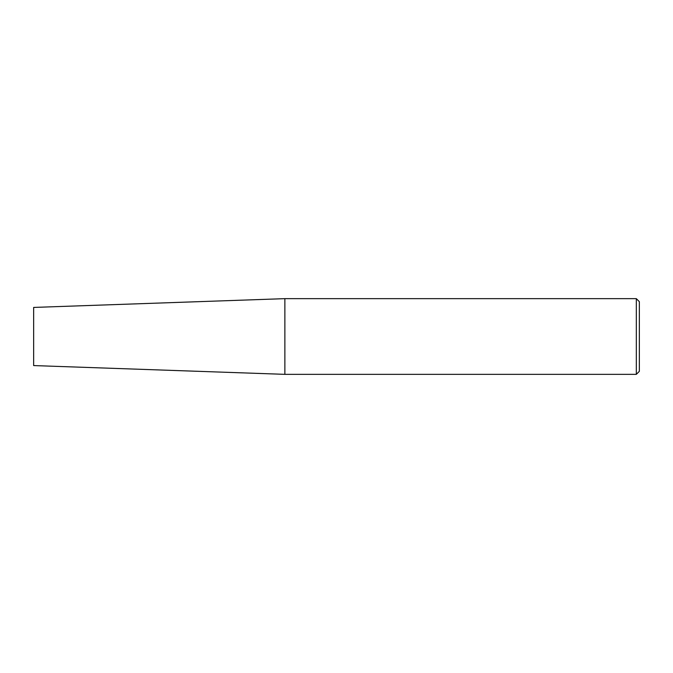 <?xml version="1.0" encoding="UTF-8"?>
<svg xmlns="http://www.w3.org/2000/svg" width="673" height="673" viewBox="0 0 673 673"><rect width="100%" height="100%" fill="white"/><g stroke="black" fill="none" stroke-linecap="round" stroke-linejoin="round"><path stroke-width="1.01" d="M284.872 298.652L284.872 374.348L636.322 374.348L636.322 298.652L284.872 298.652L33.65 307.426L33.65 365.574L284.872 374.348M636.322 374.348L639.35 371.319L639.35 301.681L636.322 298.652"/></g></svg>
